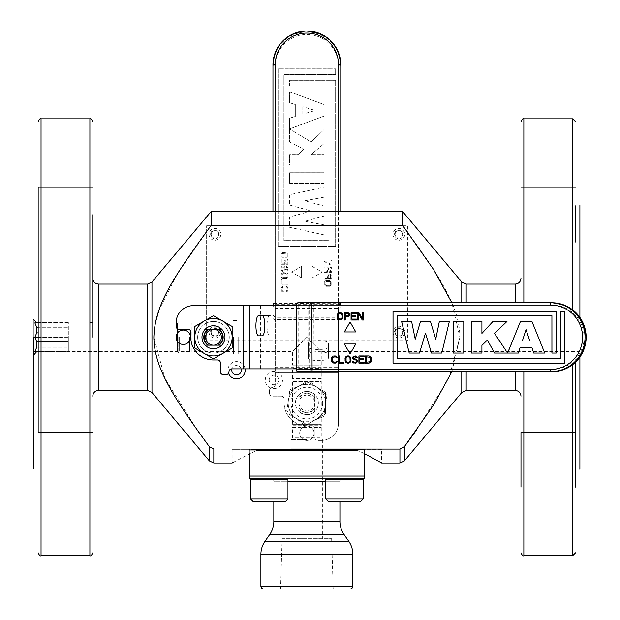 <?xml version="1.0" encoding="UTF-8"?>
<svg xmlns="http://www.w3.org/2000/svg" width="620" height="620" viewBox="0 0 620 620"><rect width="100%" height="100%" fill="white"/><g stroke="black" fill="none" stroke-linecap="round" stroke-linejoin="round"><path stroke-width="0.46" stroke-dasharray="3.1 2.33" d="M579.894 337.241L579.894 357.081L579.894 337.241M579.894 351.61L321.245 351.61L306.877 337.241L321.245 351.61L321.245 365.118L292.501 365.118L321.245 365.118M249.969 337.241L249.969 351.61L249.969 337.241M306.877 337.241L292.501 351.61L306.877 337.241M249.969 351.61L292.501 351.61L292.501 365.118M520.978 432.481L575.585 432.481L520.978 432.481L520.978 487.088L520.978 432.481L520.978 487.088L575.585 487.088L575.585 362.119M575.585 242.009L520.978 242.009L520.978 187.403L520.978 242.009L520.978 214.706L520.978 242.009L575.585 242.009C575.585 193.479 575.585 193.479 575.585 242.009L575.585 214.706M520.978 337.241L520.978 121.698L520.978 337.241M520.978 459.784L520.978 487.088L520.978 459.784M520.978 214.706L520.978 187.403L520.978 214.706M575.585 187.403L520.978 187.403L575.585 187.403M451.871 371.729L459.885 337.241L448.919 378.154L416.392 430.226M211.133 211.513L211.133 225.417L402.613 225.417C442.277 279.318 459.505 307.605 459.885 337.241L451.871 302.754M190.48 337.241A7.184 7.184 0 0 0 183.295 330.057A7.184 7.184 0 0 0 176.111 337.241A7.184 7.184 0 0 0 183.295 344.425A7.184 7.184 0 0 0 190.48 337.241M245.063 368.853A8.618 8.618 0 0 0 235.871 361.607A8.618 8.618 0 0 0 228.509 373.317M197.664 337.241A15.81 15.81 0 0 0 213.474 353.051A15.81 15.81 0 0 0 229.276 337.241A15.81 15.81 0 0 0 213.474 321.439A15.81 15.81 0 0 0 197.664 337.241A15.81 15.81 0 0 1 213.474 321.439A15.81 15.81 0 0 1 229.276 337.241A15.81 15.81 0 0 0 213.474 321.439A15.81 15.81 0 0 0 197.664 337.241A15.81 15.81 0 0 0 213.474 353.051A15.81 15.81 0 0 0 229.276 337.241A15.81 15.81 0 0 1 213.474 353.051A15.81 15.81 0 0 1 197.664 337.241M402.613 225.417L402.613 211.513M291.067 449.074L322.679 449.074M233.143 462.388L258.532 449.329L232.151 449.329L381.594 449.329L381.594 462.977L379.99 462.032M364.351 453.561L355.88 449.616L364.351 449.616L364.351 453.561L364.351 449.616L249.395 449.616L249.395 478.353L364.351 478.353L364.351 476.052L249.395 476.052M381.594 449.329L355.214 449.329M341.504 449.329L272.242 449.329L341.504 449.329M259.509 449.329L279.047 449.329L259.509 449.329M269.281 449.329C281.829 449.329 281.829 449.329 269.281 449.329C256.726 449.329 256.726 449.329 269.281 449.329M354.237 449.329L334.699 449.329L354.237 449.329M344.472 449.329C331.917 449.329 331.917 449.329 344.472 449.329C357.019 449.329 357.019 449.329 344.472 449.329M211.133 225.417L177.514 273.722L158.983 310.047M155.349 322.873L153.861 337.241L164.827 378.154L197.354 430.226M213.815 462.977L213.815 449.074L209.413 446.757L209.413 460.924M404.333 460.924L404.333 446.757L399.931 449.074L399.931 462.977M299.685 433.233A7.184 7.184 0 0 1 306.877 426.049A7.184 7.184 0 0 1 314.061 433.233A7.184 7.184 0 0 1 306.877 440.417A7.184 7.184 0 0 1 299.685 433.233M395.103 332.072A3.736 3.736 0 0 1 398.838 328.337A3.736 3.736 0 0 1 402.574 332.072A3.736 3.736 0 0 1 398.838 335.808A3.736 3.736 0 0 1 395.103 332.072M395.103 234.36A3.736 3.736 0 0 1 398.838 230.624A3.736 3.736 0 0 1 402.574 234.36A3.736 3.736 0 0 1 398.838 238.096A3.736 3.736 0 0 1 395.103 234.36M211.172 332.072A3.736 3.736 0 0 1 214.908 328.337A3.736 3.736 0 0 1 218.643 332.072A3.736 3.736 0 0 1 214.908 335.808A3.736 3.736 0 0 1 211.172 332.072M211.172 234.36A3.736 3.736 0 0 1 214.908 230.624A3.736 3.736 0 0 1 218.643 234.36A3.736 3.736 0 0 1 214.908 238.096A3.736 3.736 0 0 1 211.172 234.36M322.679 403.054A15.81 15.81 0 0 1 306.877 418.864A15.81 15.81 0 0 1 291.067 403.054A15.81 15.81 0 0 1 306.877 387.252A15.81 15.81 0 0 1 322.679 403.054M265.29 379.983A8.618 8.618 0 0 1 273.916 371.357A8.618 8.618 0 0 1 282.534 379.983A8.618 8.618 0 0 1 273.916 388.601A8.618 8.618 0 0 1 265.29 379.983M92.767 337.241L92.767 278.326M38.161 187.403L92.767 187.403L38.161 187.403L38.161 242.009L38.161 187.403L38.161 242.009L38.161 214.706L38.161 242.009L92.767 242.009L92.767 187.403L92.767 214.706M92.767 487.088L92.767 432.481L92.767 487.088L92.767 432.481L92.767 487.088L38.161 487.088L38.161 432.481L38.161 487.088L38.161 432.481L38.161 487.088L92.767 487.088M38.161 432.481L92.767 432.481L38.161 432.481L38.161 458.73L38.161 322.516L38.161 351.974L38.161 337.241L68.34 337.241L68.34 347.231L68.34 327.259L68.34 351.974L68.34 322.516L68.34 337.241L34.999 337.489M38.161 242.009C38.161 193.479 38.161 193.479 38.161 242.009L92.767 242.009M241.095 368.853A4.743 4.743 0 0 0 232.004 368.853M269.173 379.983A4.743 4.743 0 0 1 273.916 375.24A4.743 4.743 0 0 1 278.659 379.983A4.743 4.743 0 0 1 273.916 384.718A4.743 4.743 0 0 1 269.173 379.983M33.852 354.849L33.852 319.641L33.852 354.849M218.449 345.146L219.093 345.146L218.449 345.146A9.339 9.339 0 0 0 218.449 329.344L219.093 329.344L218.449 329.344M208.49 345.146L207.847 345.146L208.49 345.146A9.339 9.339 0 0 1 208.49 329.344L207.847 329.344L208.49 329.344M206.22 329.344L221.821 329.344A11.493 11.493 0 0 1 221.821 345.146L205.119 345.146A11.493 11.493 0 0 1 205.119 329.344L206.22 329.344M232.151 326.461L232.151 348.029L213.474 358.817L204.127 353.423A18.678 18.678 0 0 0 232.151 337.241A18.678 18.678 0 0 0 222.812 321.067L232.151 326.461L232.151 348.029L213.474 358.817L194.788 348.029L194.788 326.461L213.474 315.673L232.151 326.461L232.151 348.029L213.474 358.817L194.788 348.029L194.788 326.461L213.474 315.673L222.812 321.067A18.678 18.678 0 0 1 222.812 353.423A18.678 18.678 0 0 1 194.788 337.241A18.678 18.678 0 0 1 204.127 321.067A18.678 18.678 0 0 0 204.127 353.423L194.788 348.029L194.788 326.461L213.474 315.673M222.812 321.067A18.678 18.678 0 0 0 194.788 337.241A18.678 18.678 0 0 0 222.812 353.423A18.678 18.678 0 0 0 222.812 321.067L215.419 316.797M36.727 322.873L68.34 322.873L36.727 322.516M34.859 337.241L36.727 332.863L36.727 327.259L68.34 327.259L38.161 327.259M38.161 332.863L36.727 332.863M36.727 347.231L68.34 347.231L36.727 347.231L36.727 341.628L68.34 341.628L36.727 341.628M35.185 351.029L34.859 351.61L177.545 351.61L177.545 337.241L177.545 351.61M68.34 351.974L36.727 351.61M41.036 351.61L68.34 351.61M38.161 322.873L89.892 322.873M34.859 322.873L68.34 322.873M177.545 337.241L177.545 322.873L177.545 337.241M189.612 337.241L189.612 351.61L189.612 337.241M179.273 337.241L179.273 351.61L179.273 337.241M178.118 337.241L178.118 352.764L178.118 337.241M237.91 337.241L237.91 351.61L237.91 337.241M248.248 337.241L248.248 351.61L248.248 337.241M238.7 337.241L238.7 353.912L238.7 337.241M233.585 337.241L233.585 353.912L233.585 337.241M191.913 351.61L191.913 322.873L191.913 351.61L235.026 351.61L235.026 322.873L235.026 351.61M191.913 322.873L235.026 322.873M314.774 398.079L314.774 397.436A9.703 9.703 0 0 0 298.972 397.436L298.972 398.079A9.339 9.339 0 0 1 314.774 398.079M314.774 397.436L314.774 394.708A11.493 11.493 0 0 0 298.972 394.708L298.972 397.436M314.774 408.681L314.774 408.038A9.339 9.339 0 0 1 298.972 408.038L298.972 408.681A9.703 9.703 0 0 0 314.774 408.681L314.774 411.401A11.493 11.493 0 0 1 298.972 411.401L298.972 408.681M298.972 403.054A7.905 7.905 0 0 0 306.877 410.959A7.905 7.905 0 0 0 314.774 403.054A7.905 7.905 0 0 0 306.877 395.157A7.905 7.905 0 0 0 298.972 403.054M342.798 478.353L270.948 478.353L342.798 478.353C327.329 478.353 327.329 478.353 342.767 478.353M340.651 479.314A2.875 2.875 0 0 0 339.923 481.229L325.787 481.229M273.094 479.314A2.875 2.875 0 0 1 273.823 481.229L339.923 481.229L339.923 501.348M270.979 478.353L282.929 478.353L270.979 478.353M273.823 501.348L273.823 481.229L287.959 481.229M263.763 589L349.982 589M331.63 538.702L333.196 589L280.55 589L282.115 538.702L331.63 538.702L282.115 538.702M306.877 538.702L291.067 538.702L306.877 538.702M306.877 439.557L291.067 439.557L306.877 439.557M256.564 450.19L249.395 450.19L249.395 449.616L257.866 449.616C254.905 449.616 254.905 449.616 257.866 449.616M357.182 450.19L249.395 450.19L249.395 453.561M355.88 449.616C358.841 449.616 358.841 449.616 355.88 449.616L358.12 449.616L355.88 449.616M277.272 449.616L336.474 449.616L277.272 449.616M321.245 378.619L292.501 378.619L321.245 378.619L321.245 368.28L292.501 368.28L321.245 368.28M292.501 378.619L292.501 368.28M292.501 427.49L321.245 427.49L292.501 427.49L292.501 437.829L321.245 437.829L292.501 437.829M321.245 427.49L321.245 437.829M250.596 479.314L287.959 479.314L269.281 479.314L287.959 479.314L287.959 499.046L269.281 499.046L287.959 499.046L285.657 501.348L252.898 501.348M274.257 501.348L259.323 501.348L274.257 501.348M250.596 499.046L287.959 499.046M363.149 479.314L325.787 479.314L363.149 479.314L325.787 479.314L325.787 499.046L363.149 499.046L325.787 499.046L328.089 501.348L360.848 501.348M349.447 501.348L334.513 501.348L349.447 501.348M363.149 499.046L325.787 499.046M291.927 425.188A0.574 0.574 0 0 0 292.501 424.615L321.245 424.615L292.501 424.615L292.501 381.502A0.574 0.574 0 0 0 291.927 380.928L321.819 380.928A0.574 0.574 0 0 0 321.245 381.502L292.501 381.502L321.245 381.502L321.245 424.615A0.574 0.574 0 0 0 321.819 425.188L291.927 425.188L321.819 425.188M321.819 380.928L291.927 380.928M183.295 330.057A7.184 7.184 0 0 1 190.48 337.241A7.184 7.184 0 0 1 183.295 344.425A7.184 7.184 0 0 1 176.111 337.241A7.184 7.184 0 0 1 183.295 330.057M306.877 426.049A7.184 7.184 0 0 1 314.061 433.233A7.184 7.184 0 0 1 306.877 440.417A7.184 7.184 0 0 0 314.061 433.233A7.184 7.184 0 0 0 306.877 426.049A7.184 7.184 0 0 0 299.685 433.233A7.184 7.184 0 0 0 306.877 440.417A7.184 7.184 0 0 1 299.685 433.233A7.184 7.184 0 0 1 306.877 426.049M325.554 392.274L306.877 381.486L325.554 392.274L325.554 403.054L325.554 392.274M316.216 419.236A18.678 18.678 0 0 0 325.554 403.054L325.554 413.842L306.877 424.63L325.554 413.842L325.554 403.054A18.678 18.678 0 0 0 297.53 386.88L306.877 381.486L288.192 392.274L288.192 413.842L306.877 424.63L288.192 413.842L288.192 403.054A18.678 18.678 0 0 0 297.53 419.236M297.53 386.88A18.678 18.678 0 0 0 288.192 403.054L288.192 392.274L297.53 386.88M206.29 340.69L206.29 225.734L206.29 340.69L407.464 340.69L407.464 225.734L206.29 225.734M210.599 332.072A4.309 4.309 0 0 1 214.908 327.763A4.309 4.309 0 0 1 219.217 332.072A4.309 4.309 0 0 1 214.908 336.381A4.309 4.309 0 0 1 210.599 332.072M394.529 332.072A4.309 4.309 0 0 1 398.838 327.763A4.309 4.309 0 0 1 403.147 332.072A4.309 4.309 0 0 1 398.838 336.381A4.309 4.309 0 0 1 394.529 332.072M210.599 234.36A4.309 4.309 0 0 1 214.908 230.043A4.309 4.309 0 0 1 219.217 234.36A4.309 4.309 0 0 1 214.908 238.669A4.309 4.309 0 0 1 210.599 234.36M394.529 234.36A4.309 4.309 0 0 1 398.838 230.043A4.309 4.309 0 0 1 403.147 234.36A4.309 4.309 0 0 1 398.838 238.669A4.309 4.309 0 0 1 394.529 234.36M214.892 337.962A5.89 5.89 0 0 0 220.797 332.088A5.89 5.89 0 0 0 214.923 326.182A5.89 5.89 0 0 0 209.017 332.056A5.89 5.89 0 0 0 214.892 337.962M398.823 337.962A5.89 5.89 0 0 0 404.728 332.088A5.89 5.89 0 0 0 398.854 326.182A5.89 5.89 0 0 0 392.948 332.056A5.89 5.89 0 0 0 398.823 337.962M214.892 240.25A5.89 5.89 0 0 0 220.797 234.376A5.89 5.89 0 0 0 214.923 228.462A5.89 5.89 0 0 0 209.017 234.345A5.89 5.89 0 0 0 214.892 240.25M398.823 240.25A5.89 5.89 0 0 0 404.728 234.376A5.89 5.89 0 0 0 398.854 228.462A5.89 5.89 0 0 0 392.948 234.345A5.89 5.89 0 0 0 398.823 240.25M289.633 86.033L289.633 80.306L335.614 80.306L335.614 246.365L278.132 246.365L278.132 68.859L335.614 68.859L335.614 74.586L283.882 74.586L283.882 240.638L329.863 240.638L329.863 86.033L289.633 86.033L329.863 86.01L329.863 240.614L283.882 240.614L283.882 74.555L335.614 74.555L335.614 68.835L278.132 68.835L278.132 246.342L335.614 246.342L335.614 80.282L289.633 80.282L289.633 86.01M324.121 234.91L289.633 227.323L289.633 216.992L311.341 211.033L289.633 205.049L289.633 194.719L324.121 187.178L324.121 197.16L304.823 200.772L324.121 206.049L324.121 216.039L304.8 221.294L324.121 224.905L324.121 234.91L324.121 224.882L304.8 221.27L324.121 216.016L324.121 206.026L304.823 200.748L324.121 197.137L324.121 187.155L289.633 194.696L289.633 205.026L311.341 211.009L289.633 216.969L289.633 227.3L324.121 234.887M324.121 183.319L289.633 183.319L289.633 172.748L324.121 172.748L324.121 183.319M324.121 116.08L289.633 128.929L289.633 118.149L295.322 116.498L295.322 104.517L289.633 102.819L289.633 91.76L324.121 104.586L324.121 116.08M289.633 128.952L311.085 141.98L324.121 129.534L324.121 143.569L311.085 154.597L324.121 154.597L324.121 165.137L289.633 165.137L289.633 154.597L298.026 154.597L303.792 149.149L289.633 141.957L289.633 128.937L289.633 141.933L303.792 149.125L298.026 154.574L289.633 154.574L289.633 165.114L324.121 165.114L324.121 154.574L311.085 154.574L324.121 143.538L324.121 129.51L311.085 141.957L289.633 128.952M312.178 277.853L312.178 266.406L322.129 272.133L312.178 277.853L322.129 272.103L312.178 266.375L312.178 277.83M301.568 266.406L301.568 277.853L291.617 272.133L301.568 266.406M331.305 284.061L330.84 285.401L329.623 286.293L325.802 286.293L324.268 284.805L324.268 282.123L325.802 280.627L329.623 280.627L331.15 282.123L331.305 284.061M329.623 273.769L331.15 274.962L331.305 279.287L324.121 279.287L324.121 278.396L327.329 278.396L327.484 274.962L328.553 273.916L329.623 273.769M325.035 267.212L325.035 271.684L327.484 271.684L327.484 267.809L328.399 267.809L328.399 271.684L330.382 271.684L330.382 267.212L331.305 267.212L331.305 272.575L324.121 272.575L324.121 267.212L325.035 267.212M324.121 265.12L330.382 265.12L324.121 261.392L324.121 260.051L331.305 260.051L331.305 260.95L325.19 260.95L331.305 264.678L331.305 266.019L324.121 266.019L324.121 265.12M282.844 286.355L281.922 289.788L282.387 290.827L283.456 291.276L286.82 290.827L287.277 288.44L286.355 286.355L287.734 287.099L288.192 289.788L287.122 291.726L283.456 292.167L281.464 291.129L281.162 287.696L282.844 286.355M288.192 285.161L281.007 285.161L281.007 279.798L281.922 279.798L281.922 284.27L288.192 284.27L288.192 285.161M288.192 276.218L287.734 277.558L285.75 278.605L282.077 278.155L281.007 276.218L281.464 273.683L283.456 272.637L287.122 273.087L288.037 274.28L288.192 276.218L288.037 274.249L287.122 273.056L283.456 272.614L282.077 273.056L281.162 274.249L281.162 276.938L282.077 278.132L286.51 278.426L287.734 277.535L288.192 276.195M286.51 267.267L286.51 266.375L286.967 266.522L288.192 268.313L287.122 270.847L285.285 270.847L284.681 270.25L284.069 267.569L283.301 266.825L282.387 267.119L281.922 268.166L282.077 269.956L282.999 270.553L282.999 271.444L281.62 270.847L281.007 269.359L281.464 266.825L283.456 265.926L284.681 266.825L285.595 269.956L286.82 269.956L287.277 268.166L286.51 267.267L287.122 267.693L287.122 269.483L285.595 269.925L284.681 266.794L283.456 265.903L282.077 266.197L281.162 267.39L281.007 269.328L281.62 270.824L282.999 271.421L282.999 270.522L281.922 269.328L282.077 267.546L282.844 266.794L284.069 267.546L284.371 269.63L285.285 270.824L287.122 270.824L288.192 268.29L286.967 266.499L286.51 266.352L286.51 267.243M281.922 259.369L281.922 263.841L284.371 263.841L284.371 259.966L285.285 259.966L285.285 263.841L287.277 263.841L287.277 259.369L288.192 259.369L288.192 264.732L281.007 264.732L281.007 259.369L281.922 259.369L281.007 259.338L281.007 264.709L288.192 264.709L288.192 259.338L287.277 259.338L287.277 263.818L285.285 263.818L285.285 259.935L284.371 259.935L284.371 263.818L281.922 263.818L281.922 259.338M288.192 254.595L288.192 258.176L281.007 258.176L281.007 254.595L282.077 252.658L286.51 252.356L287.734 253.254L288.192 254.595L287.734 253.224L286.51 252.332L282.077 252.635L281.007 254.572L281.007 258.145L288.192 258.145L288.192 254.572M340.783 64.79L340.783 304.404L338.489 304.606L338.489 319.827L275.257 319.827L275.257 65.991A31.612 31.496 180 0 1 306.877 34.503A31.612 31.496 180 0 1 338.489 65.991L338.489 304.606L275.257 304.606L272.963 304.404L272.963 303.405L272.963 317.835A2.302 1.992 180 0 0 275.257 319.827M338.489 319.827A2.302 1.992 180 0 0 340.783 317.835L340.783 307.877A2.302 1.992 180 0 0 338.489 305.885L338.489 303.203L272.963 303.405L272.963 211.513M272.963 307.877A2.302 1.992 0 0 1 275.257 305.885L338.489 305.885M275.257 317.835L275.257 307.877L338.489 307.877L338.489 317.835L275.257 317.835L275.257 367.218L338.489 367.218L338.489 319.602M272.963 317.835L272.963 65.797A33.914 33.782 180 0 1 306.877 32.008A33.914 33.782 180 0 1 340.783 65.797L338.489 65.991M340.783 307.877L340.783 317.835M338.489 211.513L338.489 303.203L340.783 303.405L340.783 211.513M272.963 64.79L272.963 65.797L275.257 65.991M275.257 305.885L275.257 211.513M338.489 317.835L338.489 319.556L275.257 319.556L275.257 308.45L275.257 384.663A2.875 2.875 0 0 1 272.389 387.539A2.875 2.875 0 0 0 269.514 390.414A2.875 2.875 0 0 1 272.389 387.539A2.875 2.875 0 0 0 275.257 384.663L275.257 372.775L338.489 372.775L338.489 423.173L338.489 372.775L275.257 372.775L275.257 356.12L338.489 356.12L338.489 308.497M328.429 358.004L328.429 346.154L328.429 358.004A10.059 2.604 180 0 1 318.37 360.608A10.059 2.604 180 0 1 308.31 358.004L308.31 346.154L308.31 358.004M328.429 346.154L328.429 343.178A10.059 2.604 180 0 0 318.37 340.574A10.059 2.604 180 0 0 308.31 343.178L308.31 357.26M308.31 354.284A10.059 2.604 180 0 1 318.37 351.679A10.059 2.604 180 0 1 328.429 354.284L328.429 357.26M338.489 356.12L338.489 372.775L338.489 356.12M308.31 343.178L308.31 346.154M328.429 346.898A10.059 2.604 180 0 1 318.37 349.502A10.059 2.604 180 0 1 308.31 346.898M275.257 319.602L275.257 308.497M328.429 343.178L328.429 354.284M321.245 440.417A17.244 17.244 0 0 0 338.489 423.173A17.244 17.244 0 0 1 321.245 440.417L317.797 440.417A2.875 2.875 0 0 1 314.921 437.542L314.921 428.637A2.875 2.875 0 0 0 312.046 425.762L306.877 425.762A22.707 22.707 0 0 1 284.169 403.054L284.169 399.032A2.875 2.875 0 0 0 281.294 396.157L272.389 396.157L281.294 396.157A2.875 2.875 0 0 1 284.169 399.032L284.169 403.054A22.707 22.707 0 0 0 306.877 425.762L312.046 425.762A2.875 2.875 0 0 1 314.921 428.637L314.921 437.542A2.875 2.875 0 0 0 317.797 440.417L321.245 440.417M269.514 393.281A2.875 2.875 0 0 0 272.389 396.157A2.875 2.875 0 0 1 269.514 393.281L269.514 390.414L269.514 393.281M314.774 411.603L314.774 394.514A11.64 11.64 0 0 0 298.972 394.514L298.972 411.603A11.64 11.64 0 0 0 314.774 411.603A11.64 11.64 0 0 1 298.972 411.603L298.972 394.514A11.64 11.64 0 0 1 314.774 394.514L314.774 411.603M275.257 307.877L275.257 308.45L338.489 308.45L338.489 307.877M289.633 102.788L295.322 104.493L295.322 116.475L289.633 118.125L289.633 128.883L324.121 116.056L324.121 104.563L289.633 91.737L289.633 102.788M302.777 114.173L302.777 106.679L315.177 110.445L302.777 114.173M302.777 106.702L302.777 114.196L315.177 110.476L302.777 106.702M330.382 284.061L330.235 282.271L329.468 281.526L326.562 281.372L325.19 282.271L325.035 284.061L325.95 285.401L329.468 285.401L330.382 284.061M328.244 275.559L328.244 278.396L330.538 278.396L330.382 275.11L329.158 274.668L328.244 275.559L329.158 274.637L330.382 275.086L330.538 278.365L328.244 278.365L328.244 275.536M287.277 276.218L287.122 274.428L285.75 273.529L282.844 273.683L281.922 275.024L282.077 276.815L282.844 277.558L286.355 277.558L287.277 276.218L286.355 277.535L283.456 277.683L282.387 277.233L281.922 276.195L282.387 273.955L285.75 273.505L287.122 274.404L287.277 276.195M287.277 257.277L287.277 254.595L286.355 253.254L282.844 253.254L281.922 254.595L281.922 257.277L287.277 257.277L281.922 257.254L282.387 253.526L286.355 253.224L287.277 254.572L287.277 257.254M301.568 277.83L301.568 266.375L291.617 272.103L301.568 277.83M331.15 284.781L331.15 282.092L329.623 280.604L325.802 280.604L324.268 282.092L324.268 284.781L325.802 286.269L329.623 286.269L331.15 284.781M330.382 282.844L330.235 284.634L329.468 285.378L326.562 285.526L325.19 284.634L325.035 282.844L325.95 281.496L329.468 281.496L330.382 282.844M330.08 273.893L328.553 273.893L327.484 274.939L327.329 278.365L324.121 278.365L324.121 279.263L331.305 279.263L331.15 274.939L330.08 273.893M325.035 271.661L325.035 267.181L324.121 267.181L324.121 272.552L331.305 272.552L331.305 267.181L330.382 267.181L330.382 271.661L328.399 271.661L328.399 267.778L327.484 267.778L327.484 271.661L325.035 271.661M330.382 265.096L324.121 265.096L324.121 265.988L331.305 265.988L331.305 264.647L325.19 260.919L331.305 260.919L331.305 260.028L324.121 260.028L324.121 261.369L330.382 265.096M282.844 287.223L282.844 286.332L282.077 286.479L281.007 288.416L281.162 290.509L282.077 291.702L285.75 292.144L287.734 291.106L288.192 288.416L287.122 286.479L286.355 286.332L287.277 288.416L287.122 290.354L285.75 291.253L282.387 290.803L281.922 288.416L282.844 287.223M281.007 285.138L288.192 285.138L288.192 284.239L281.922 284.239L281.922 279.767L281.007 279.767L281.007 285.138M289.633 183.287L324.121 183.287L324.121 172.724L289.633 172.724L289.633 183.287M308.031 368.853L308.07 305.629L313.123 305.629L312.124 305.629L312.124 368.853L260.408 368.853L260.408 305.629L193.355 305.629A17.244 17.244 0 0 0 176.111 322.873L176.111 326.322A2.875 2.875 0 0 0 178.986 329.197L187.891 329.197M190.766 332.072L190.766 337.241A22.707 22.707 0 0 0 213.474 359.949L217.496 359.949A2.875 2.875 0 0 1 220.371 362.824L220.371 371.729A2.875 2.875 0 0 0 223.239 374.604L226.114 374.604A2.875 2.875 0 0 0 228.989 371.729A2.875 2.875 0 0 1 231.865 368.853L243.753 368.853L243.753 305.629M204.926 329.344L204.926 329.344A11.64 11.64 0 0 0 204.926 345.146A11.64 11.64 0 0 1 204.926 329.344M221.821 329.344L222.014 329.344A11.64 11.64 0 0 1 222.014 345.146L222.014 345.146A11.64 11.64 0 0 0 222.014 329.344L221.821 329.344M296.205 305.629L296.926 305.629M296.926 368.853L296.205 368.853M249.302 305.629L308.031 305.629M273.35 315.688A10.059 2.604 -90 0 1 275.954 325.748A10.059 2.604 -90 0 1 273.35 335.808L269.63 335.808A10.059 2.604 -90 0 1 267.026 325.748A10.059 2.604 -90 0 1 269.63 315.688L262.245 315.688M243.753 368.853L249.302 368.853M312.124 305.629L296.972 305.629L296.972 368.853L312.124 368.853M269.63 315.688L258.524 315.688M270.374 315.688L259.269 315.688M273.35 335.808L262.245 335.808M270.374 335.808L259.269 335.808M269.63 335.808L258.524 335.808M551.986 369.435L311.139 369.435L311.139 305.055L551.986 305.055A32.186 32.062 90 0 1 584.048 337.241A32.186 32.062 90 0 1 551.986 369.435L551.784 371.729L312.069 371.729M313.178 371.729L313.379 305.055L313.178 302.754L312.069 302.754L551.784 302.754L551.986 305.055M311.139 369.435A2.302 1.992 -90 0 1 309.147 371.729L298.197 371.729M311.139 305.055A2.302 1.992 -90 0 0 309.147 302.754L298.197 302.754M309.147 305.055L309.147 369.435L298.197 369.435L298.197 305.055L309.147 305.055M532.007 347.836L520.04 347.836L518.366 353.051M531.937 321.439L544.755 353.051M526.054 329.67L522.35 340.992L529.813 340.992M550.684 369.435A32.186 32.062 -90 0 0 582.746 337.241A32.186 32.062 -90 0 0 550.684 305.055L312.069 305.055L312.069 369.435L550.684 369.435M350.083 322.005L355.803 331.94M355.803 343.984L350.083 353.919M340.767 312.813L342.139 313.271L343.178 315.262L342.728 318.928L340.767 319.998M340.767 313.736L339.001 313.883L338.109 315.262L338.559 318.626L340.767 319.083M347.928 312.813L349.293 313.425L349.889 314.495L349.293 316.177L347.928 316.789M345.27 316.789L345.239 319.998M348.076 313.581L345.27 313.581L345.27 315.875L348.076 315.875M356.423 319.083L356.423 319.998M356.423 312.813L356.423 313.736M351.974 313.736L351.974 315.719M355.826 315.719L355.826 316.634M351.974 316.634L351.974 319.083M358.538 313.774L358.515 319.998M358.957 312.813L362.685 318.889M363.584 312.813L363.584 319.998M337.28 361.274L336.559 362.654L335.195 363.111M335.195 355.926L336.559 356.384L337.28 357.756M335.195 356.841L333.281 356.996L332.382 358.368L332.832 361.731L335.195 362.188M339.365 355.926L339.396 362.188M343.837 362.188L343.837 363.111M348.611 355.926L349.982 356.384L351.021 358.368L350.579 362.041L348.611 363.111M348.611 356.841L346.851 356.996L345.952 358.368L346.402 361.731L348.611 362.188M357.283 357.608L356.686 356.539L355.345 355.926M355.469 356.841L353.71 357.298L353.71 358.523L354.601 358.98M355.469 358.98L356.841 359.437L357.732 360.662L357.438 362.041L355.469 363.111M353.082 361.119L353.71 362.041L355.469 362.188M355.469 359.902L354.601 359.902M364.265 362.188L364.265 363.111M364.265 355.926L364.265 356.841M359.817 356.841L359.817 358.825M363.669 358.825L363.669 359.747M359.817 359.747L359.817 362.188M369.04 355.926L370.411 356.384L371.45 358.368L371 362.041L369.04 363.111M369.04 356.841L366.381 356.841L366.381 362.188L369.04 362.188M556.233 353.051L556.233 311.38M551.916 315.688L397.335 315.688L397.335 358.802L560.503 358.802M564.797 311.38L564.797 363.111M411.618 321.439L415.237 339.094M430.466 321.439L435.759 339.07M449.337 321.439L441.796 353.051M425.498 333.188L419.531 353.051M463.768 321.439L463.768 353.051M481.918 321.439L481.949 333.358M506.982 321.439L494.558 333.382L507.571 353.051M487.374 340.086L481.949 345.356L481.918 353.051M201.973 337.241A11.493 11.493 0 0 0 213.474 348.742A11.493 11.493 0 0 0 224.967 337.241A11.493 11.493 0 0 0 213.474 325.748A11.493 11.493 0 0 0 201.973 337.241M313.673 420.453A18.678 18.678 0 0 0 325.337 405.868L323.717 416.532L313.673 420.453L323.717 416.532L326.965 395.211L310.124 381.734L300.08 385.656A18.678 18.678 0 0 0 288.409 400.241L290.028 389.585L300.08 385.656A18.678 18.678 0 0 1 318.541 388.469L310.124 381.734L300.08 385.656A18.678 18.678 0 0 0 295.205 417.64A18.678 18.678 0 0 0 325.337 405.868A18.678 18.678 0 0 0 300.08 385.656L290.028 389.585L286.781 410.905L303.622 424.382L286.781 410.905L288.409 400.241A18.678 18.678 0 0 0 295.205 417.64M295.507 401.326A11.493 11.493 0 0 1 308.605 391.693A11.493 11.493 0 0 1 318.238 404.79A11.493 11.493 0 0 1 305.141 414.424A11.493 11.493 0 0 1 295.507 401.326M326.965 395.211L325.337 405.868A18.678 18.678 0 0 0 318.541 388.469L326.965 395.211M572.71 555.659L572.71 364.599M523.854 371.729L523.854 555.659M523.854 118.823L523.854 302.754M572.71 309.892L572.71 118.823M515.236 371.729L515.236 390.414M466.186 371.729L466.186 390.414M515.236 284.076L515.236 302.754M466.186 284.076L466.186 302.754M461.776 371.729L461.776 392.468M151.97 282.022L151.97 392.468M461.776 282.022L461.776 302.754M147.568 284.076L147.568 390.414M98.51 284.076L98.51 390.414M89.892 555.659L89.892 118.823M41.036 118.823L41.036 555.659M273.823 521.397L339.923 521.397M269.669 534.587L344.085 534.587M265.05 541.183L348.696 541.183M260.888 554.365L352.858 554.365M260.888 586.125L352.858 586.125M214.923 326.182L214.908 332.072M398.854 326.182L398.838 332.072M214.923 228.462L214.908 234.36M398.854 228.462L398.838 234.36M249.969 322.873L579.894 322.873M575.585 487.088L520.978 487.088M232.151 449.329L232.151 462.977M38.161 322.516L68.34 322.516M92.767 322.873L177.545 322.873M189.612 351.61L179.273 351.61L178.118 352.764M189.612 322.873L179.273 322.873L178.118 321.726M237.91 351.61L248.248 351.61M237.91 322.873L248.248 322.873M233.585 353.912L238.7 353.912M233.585 320.571L238.7 320.571M291.067 439.557L291.067 449.329M291.067 449.616L291.067 538.702M322.679 439.557L322.679 449.329M322.679 449.616L322.679 538.702"/><path stroke-width="0.93" d="M579.894 317.409L579.894 205.189L579.894 317.409M579.894 357.081L579.894 469.301L579.894 357.081M575.585 214.706L575.585 242.009M575.585 362.119L575.585 487.088M520.978 487.088L520.978 432.481M416.392 430.226L404.333 446.757L433.814 404.596L451.871 371.729M322.679 449.074L399.931 449.074L404.333 446.757L404.333 460.924L399.931 462.977L399.931 449.074L291.067 449.074M197.354 430.226L209.413 446.757L213.815 449.074L213.815 462.977L232.151 462.977L233.143 462.388M211.133 225.417L211.133 211.513L151.97 282.022L151.97 392.468L209.413 460.924L209.413 446.757C170.942 394.25 154.248 366.49 153.861 337.241C154.752 305.862 171.74 279.341 211.133 225.417L402.613 225.417L433.372 269.196L451.871 302.754M228.509 373.317A8.618 8.618 0 0 0 245.063 368.853M211.133 211.513L402.613 211.513L402.613 225.417M258.532 449.329C223.138 467.248 223.138 467.248 258.532 449.329L355.214 449.329C390.608 467.248 390.608 467.248 355.214 449.329L344.472 449.616C326.934 449.616 326.934 449.616 344.472 449.616L257.866 449.616M379.99 462.032L364.351 453.561L364.351 478.353L249.395 478.353L249.395 476.052L364.351 476.052L364.351 453.561M158.983 310.047L155.349 322.873M151.97 392.468L147.568 390.414L98.51 390.414L98.51 284.076C95.023 283.735 93.109 281.821 92.767 278.326L92.767 242.009M92.767 214.706L92.767 337.241M38.161 432.481L38.161 187.403M38.161 242.009L38.161 337.241L34.859 337.241L36.727 332.863L38.161 332.863M232.004 368.853A4.743 4.743 0 0 0 236.546 374.945A4.743 4.743 0 0 0 241.095 368.853M33.852 337.241L33.852 469.007L33.852 337.241M221.821 345.146L219.093 345.146A9.703 9.703 0 0 0 219.093 329.344L207.847 329.344A9.703 9.703 0 0 0 207.847 345.146L205.119 345.146M219.093 345.146L218.449 345.146A9.339 9.339 0 0 0 218.449 329.344L208.49 329.344A9.339 9.339 0 0 0 208.49 345.146L207.847 345.146M218.449 329.344L208.49 329.344A9.339 9.339 0 0 0 208.49 345.146L218.449 345.146M38.161 327.259L36.727 327.259L34.859 322.873L36.727 327.259L36.727 332.863M33.852 319.641L36.727 322.873M36.727 341.628L34.859 337.241L36.727 341.628L36.727 347.231L34.859 351.61L36.727 347.231M36.727 351.61L33.852 354.849M34.859 351.61L41.036 351.61M34.859 322.873L38.161 322.873M342.767 478.353L344.472 478.353C362.003 478.353 362.003 478.353 344.472 478.353L342.767 478.353A2.875 2.875 0 0 0 340.651 479.314M270.948 478.353A2.875 2.875 0 0 1 273.094 479.314M269.281 478.353C286.812 478.353 286.812 478.353 269.281 478.353C251.743 478.353 251.743 478.353 269.281 478.353M330.817 478.353L358.12 478.353L330.817 478.353M255.626 478.353L270.979 478.353L255.626 478.353M352.858 586.125L260.888 586.125A2.875 2.875 0 0 0 263.763 589L349.982 589A2.875 2.875 0 0 0 352.858 586.125L352.858 554.365A22.994 22.994 90 0 0 348.696 541.183L344.085 534.587A22.994 22.994 90 0 1 339.923 521.397L339.923 501.348M339.923 521.397L273.823 521.397L273.823 501.348M273.823 521.397A22.994 22.994 -90 0 1 269.669 534.587L265.05 541.183A22.994 22.994 -90 0 0 260.888 554.365L260.888 586.125M280.55 589L333.196 589M249.395 453.561L249.395 476.052M357.182 450.19L256.564 450.19M269.281 449.616C286.812 449.616 286.812 449.616 269.281 449.616M250.596 479.314L250.596 499.046L252.898 501.348L285.657 501.348L287.959 499.046L250.596 499.046L250.596 479.314L287.959 479.314L287.959 499.046M325.787 499.046L328.089 501.348L360.848 501.348L363.149 499.046L325.787 499.046L325.787 479.314L363.149 479.314L363.149 499.046L360.848 501.348M183.295 330.057A7.184 7.184 0 0 0 176.111 337.241A7.184 7.184 0 0 0 183.295 344.425A7.184 7.184 0 0 0 190.48 337.241A7.184 7.184 0 0 0 183.295 330.057M340.783 211.513L340.783 64.79A33.914 33.782 -0 0 0 306.877 31.008A33.914 33.782 -0 0 0 272.963 64.79L272.963 211.513M296.205 368.853L249.302 368.853L249.302 305.629L193.355 305.629A17.244 17.244 0 0 0 176.111 322.873L176.111 326.322A2.875 2.875 0 0 0 178.986 329.197L187.891 329.197A2.875 2.875 0 0 1 190.766 332.072A2.875 2.875 0 0 0 187.891 329.197M205.119 329.344L207.847 329.344M219.093 329.344L221.821 329.344M190.766 332.072L190.766 337.241A22.707 22.707 0 0 0 213.474 359.949L217.496 359.949A2.875 2.875 0 0 1 220.371 362.824L220.371 371.729A2.875 2.875 0 0 0 223.239 374.604L226.114 374.604A2.875 2.875 0 0 0 228.989 371.729A2.875 2.875 0 0 1 231.865 368.853L243.753 368.853L243.753 305.629M249.302 368.853L243.753 368.853M249.302 305.629L296.205 305.629M258.524 315.688L262.245 315.688A10.059 2.604 -90 0 1 264.849 325.748A10.059 2.604 -90 0 1 262.245 335.808L258.524 335.808A10.059 2.604 -90 0 1 255.921 325.748A10.059 2.604 -90 0 1 258.524 315.688M344.348 331.94L355.803 331.94L350.075 321.981L344.348 331.94M355.803 343.984L344.348 343.984L350.075 353.942L355.803 343.984L344.371 343.984L350.083 353.919M339.574 312.813L338.233 313.271L337.342 314.495L337.342 318.316L338.83 319.85L341.512 319.85L343.007 318.316L343.007 314.495L341.512 312.968L339.574 312.813M349.866 314.495L348.673 312.968L344.348 312.813L344.348 319.998L345.239 319.998L345.239 316.789L348.673 316.634L349.719 315.565L349.866 314.495M356.423 319.083L351.951 319.083L351.951 316.634L355.826 316.634L355.826 315.719L351.951 315.719L351.951 313.736L356.423 313.736L356.423 312.813L351.06 312.813L351.06 319.998L356.423 319.998L356.423 319.083L351.974 319.083M358.515 319.998L358.515 313.736L362.243 319.998L363.584 319.998L363.584 312.813L362.685 312.813L362.685 318.928L358.957 312.813L357.616 312.813L357.616 319.998L358.515 319.998L357.647 319.998L357.647 312.813L358.957 312.813M337.28 361.274L335.195 362.188L332.808 361.731L332.359 360.662L332.808 357.298L335.195 356.841L337.28 357.756L335.939 356.074L333.103 356.074L331.615 357.608L331.615 361.429L333.103 362.956L335.195 363.111L336.536 362.654L337.28 361.274L335.195 362.188M343.837 363.111L338.497 363.111L338.497 355.926L338.474 363.111L343.837 363.111L343.837 362.188L339.365 362.188L339.365 355.926L338.474 355.926L339.365 355.926M348.611 363.111L346.099 362.654L345.061 360.662L345.503 356.996L347.44 355.926L346.076 356.384L345.03 358.368L345.185 361.429L346.076 362.654L347.417 363.111L349.951 362.654L350.998 360.662L350.85 357.608L349.354 356.074L347.417 355.926L348.611 355.926M357.26 357.608L356.392 357.608L357.26 357.608L357.112 357.151L355.322 355.926L352.788 356.996L352.788 358.825L353.385 359.437L356.066 360.05L356.81 360.817L356.515 361.731L355.469 362.188L353.679 362.041L353.082 361.119L352.191 361.119L353.532 362.956L356.213 362.956L357.709 361.429L356.81 359.437L353.679 358.523L353.679 357.298L354.578 356.841L356.368 357.608L355.469 356.841M364.265 362.188L359.794 362.188L359.794 359.747L363.669 359.747L363.669 358.825L359.794 358.825L359.794 356.841L364.265 356.841L364.265 355.926L358.903 355.926L358.903 363.111L364.265 363.111L364.265 362.188L359.817 362.188M369.04 355.926L365.459 355.926L365.459 363.111L369.04 363.111L370.977 362.041L371.426 360.662L370.977 356.996L369.04 355.926L365.49 355.926L365.49 363.111L369.04 363.111M551.916 353.051L556.21 353.051L556.21 311.38L393.018 311.38L393.018 363.111L564.797 363.111L564.797 311.38L560.503 311.38L560.503 358.802L397.311 358.802L397.311 315.688L551.916 315.688L551.916 353.051M401.605 321.439L409.192 353.051L419.531 353.051L425.483 333.149L431.466 353.051L441.796 353.051L449.337 321.439L439.355 321.439L435.752 339.117L430.466 321.439L420.484 321.439L415.222 339.14L411.618 321.439L401.605 321.439M463.768 353.051L453.228 353.051L453.228 321.439L453.204 353.051L463.768 353.051L463.768 321.439L453.204 321.439L463.768 321.439M518.366 353.051L507.64 353.051L520.459 321.439L507.594 353.051L518.366 353.051L520.017 347.836L532.007 347.836L533.704 353.051L544.755 353.051L531.937 321.439L520.436 321.439L531.937 321.439M507.563 353.051L494.535 333.382L506.982 321.439L492.954 321.439L481.918 333.382L481.918 321.439L471.378 321.439L471.378 353.051L481.918 353.051L481.918 345.356L487.367 340.07L494.558 353.051L507.563 353.051M312.069 371.729L550.684 371.729A34.488 34.356 -90 0 0 585.04 337.241A34.488 34.356 -90 0 0 550.684 302.754L298.197 302.754A2.302 1.992 -90 0 0 296.205 305.055L296.205 369.435L550.482 369.435A32.186 32.062 -90 0 0 582.552 337.241A32.186 32.062 -90 0 0 550.482 305.055L311.876 305.055L312.069 371.729L298.197 371.729A2.302 1.992 -90 0 1 296.205 369.435M550.482 305.055L550.684 302.754L551.784 302.754A34.488 34.356 90 0 1 586.14 337.241A34.488 34.356 90 0 1 551.784 371.729L550.684 371.729L550.482 369.435M313.178 371.729L309.147 371.729M309.147 302.754L312.069 302.754L311.876 305.055L296.205 305.055M544.755 353.051L533.727 353.051L532.007 347.836M529.813 340.992L522.319 340.992L526.047 329.631L529.844 340.992L526.054 329.67M339.574 313.736L341.364 313.883L342.108 314.65L342.263 317.556L341.364 318.928L339.574 319.083L338.233 318.169L338.233 314.65L339.574 313.736M348.076 315.875L345.239 315.875L345.239 313.581L348.525 313.736L348.967 314.952L348.076 315.875L348.548 315.719L348.998 314.495L348.076 313.581M347.417 356.841L349.207 356.996L349.951 357.756L350.106 360.662L349.207 362.041L347.417 362.188L346.076 361.274L346.076 357.756L347.417 356.841M366.358 356.841L370.086 357.298L370.535 358.368L370.086 361.731L366.358 362.188L366.358 356.841M355.803 331.94L344.371 331.94L350.083 322.005M340.767 319.998L338.257 319.54L337.218 317.556L337.66 313.883L338.853 312.968L340.767 312.813M340.767 319.083L341.837 318.626L342.287 317.556L342.139 314.65L340.767 313.736M347.928 316.789L345.27 316.789M345.239 319.998L344.371 319.998L344.371 312.813L347.928 312.813M356.423 319.998L351.083 319.998L351.083 312.813L356.423 312.813M356.423 313.736L351.974 313.736M351.974 315.719L355.826 315.719M355.826 316.634L351.974 316.634M363.584 319.998L362.266 319.998L358.538 313.774M362.685 318.889L362.716 312.813L363.584 312.813M335.195 363.111L332.529 362.654L331.491 360.662L331.933 356.996L333.126 356.074L335.195 355.926M337.28 357.756L335.195 356.841M339.396 362.188L343.837 362.188M348.611 362.188L349.68 361.731L350.13 360.662L349.982 357.756L348.611 356.841M354.601 358.98L355.469 358.98M355.469 363.111L352.811 362.499L352.214 361.119L353.082 361.119M355.469 362.188L356.841 361.274L356.539 360.36L355.469 359.902M354.601 359.902L352.811 358.825L352.664 357.608L353.408 356.384L355.322 355.926M364.265 363.111L358.926 363.111L358.926 355.926L364.265 355.926M364.265 356.841L359.817 356.841M359.817 358.825L363.669 358.825M363.669 359.747L359.817 359.747M369.063 356.841L370.109 357.298L370.558 358.368L370.411 361.274L369.063 362.188M556.21 353.051L551.939 353.051L551.916 315.688M560.503 358.802L560.527 311.38L564.797 311.38M564.797 363.111L393.041 363.111L393.041 311.38L556.21 311.38M419.531 353.051L409.216 353.051L401.636 321.439L411.618 321.439M415.237 339.094L420.507 321.439L430.466 321.439M435.759 339.07L439.379 321.439L449.337 321.439M441.796 353.051L431.489 353.051L425.498 333.188M481.918 353.051L471.401 353.051L471.401 321.439L481.918 321.439M481.949 333.358L492.978 321.439L506.982 321.439M507.571 353.051L494.582 353.051L487.374 340.086M213.474 315.673L232.151 326.461L232.151 348.029L213.474 358.817L194.788 348.029L194.788 326.461L213.474 315.673L215.419 316.797M222.812 321.067A18.678 18.678 0 0 0 194.788 337.241A18.678 18.678 0 0 0 222.812 353.423A18.678 18.678 0 0 0 222.812 321.067L232.151 326.461M224.967 337.241A11.493 11.493 0 0 1 213.474 348.742A11.493 11.493 0 0 1 201.973 337.241A11.493 11.493 0 0 1 213.474 325.748A11.493 11.493 0 0 1 224.967 337.241M572.71 364.599L572.71 555.659L575.585 552.792M572.71 555.659L523.854 555.659L523.854 371.729M523.854 302.754L523.854 118.823C523.156 118.094 522.195 119.056 520.978 121.698M523.854 118.823L572.71 118.823L572.71 309.892M520.978 396.157C520.637 392.669 518.723 390.755 515.236 390.414L515.236 371.729M515.236 390.414L466.186 390.414L466.186 371.729M515.236 302.754L515.236 284.076L466.186 284.076L461.776 282.022L402.613 211.513M466.186 302.754L466.186 284.076M466.186 390.414L461.776 392.468L461.776 371.729M461.776 302.754L461.776 282.022M147.568 390.414L147.568 284.076L98.51 284.076M89.892 555.659L41.036 555.659L41.036 118.823L89.892 118.823L89.892 555.659C90.613 556.38 91.574 555.419 92.767 552.792M213.474 329.344A7.905 7.905 0 0 0 205.569 337.241A7.905 7.905 0 0 0 213.474 345.146A7.905 7.905 0 0 0 221.371 337.241A7.905 7.905 0 0 0 213.474 329.344M325.787 481.229L287.959 481.229M344.085 534.587L269.669 534.587M352.858 554.365L260.888 554.365M348.696 541.183L265.05 541.183M338.489 211.513L338.489 64.589A31.612 31.496 -0 0 0 306.877 33.1A31.612 31.496 -0 0 0 275.257 64.589L275.257 211.513M338.489 64.589L340.783 64.79C338.636 43.834 327.019 32.573 305.939 31.016C285.836 33.434 274.846 44.694 272.963 64.79L275.257 64.589M572.71 118.823L575.585 121.698M523.854 555.659C523.156 556.396 522.195 555.435 520.978 552.792M515.236 284.076C518.723 283.735 520.637 281.821 520.978 278.326M461.776 392.468L404.333 460.924M381.594 462.977L399.931 462.977M98.51 390.414C95.023 390.755 93.109 392.669 92.767 396.157M89.892 118.823C90.613 118.11 91.574 119.063 92.767 121.698M41.036 555.659C40.354 556.411 39.393 555.45 38.161 552.792M41.036 118.823C40.354 118.079 39.393 119.04 38.161 121.698M151.97 282.022L147.568 284.076M209.413 460.924L213.815 462.977M36.727 322.516L38.161 322.516M89.892 322.873L92.767 322.873M252.898 501.348L250.596 499.046M363.149 479.314L363.149 499.046M551.784 302.754C573.105 304.939 584.552 316.75 586.14 338.195C583.668 358.639 572.221 369.815 551.784 371.729"/></g></svg>
